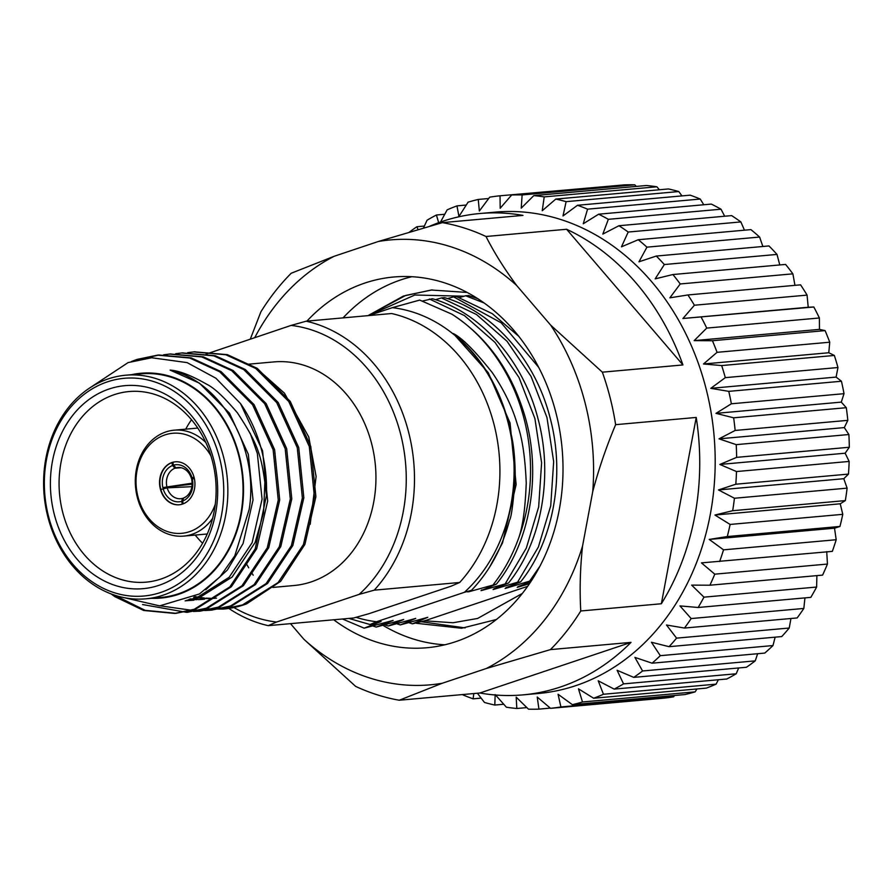 <?xml version="1.0" encoding="UTF-8"?>
<svg xmlns="http://www.w3.org/2000/svg" width="894" height="894" viewBox="0 0 894 894"><rect width="100%" height="100%" fill="white"/><g stroke="black" fill="none" stroke-linecap="round" stroke-linejoin="round"><path stroke-width="1.34" d="M233.725 607.406A149.186 122.199 -95.1 0 0 276.548 622.034L268.222 625.655L353.655 617.989L368.741 613.765L451.336 586.106L459.672 582.486L374.24 590.163L359.153 594.376A149.186 122.199 -95.1 0 0 400.736 434.585A149.186 122.199 -95.1 0 0 291.098 325.416L206.056 354.113M276.548 622.034L359.153 594.376M459.672 582.486A155.087 127.037 -95.1 0 0 494.181 425.063A155.087 127.037 -95.1 0 0 391.617 313.526L306.173 321.192L291.098 325.416M119.159 596.51L159.624 605.875L199.429 593.962L219.89 576.954L234.798 555.8L249.18 509.39C259.215 448.117 221.31 381.358 170.117 370.116C178.901 370.63 191.171 375.368 206.939 384.364C214.135 387.862 224.305 397.361 237.435 412.86C258.779 445.402 262.031 456.007 266.446 495.544L255.215 548.882L229.903 586.855L194.255 609.272L174.665 613.429L143.666 610.468L114.823 596.633L111.091 593.907M131.452 361.489L137.184 359.377L157.523 355.153L189.684 358.013L219.633 371.748L252.611 404.77L273.151 449.827L278.257 500.059L267.272 547.798L241.961 585.782L206.313 608.199L186.678 612.356L142.548 604.534M163.58 354.817L169.592 354.069L201.742 356.929L231.691 370.675L264.658 403.686L285.208 448.754L290.315 498.975L279.319 546.726L254.019 584.698L218.371 607.115L198.77 611.272L160.35 605.853M175.637 353.733L181.627 352.996L213.789 355.857L243.749 369.591L276.715 402.613L297.266 447.671L302.373 497.902L291.377 545.642L266.077 583.614L230.417 606.031L210.794 610.189L204.76 610.513M187.684 352.649L193.707 351.912L225.847 354.773L255.807 368.507L288.773 401.529L309.313 446.587L314.42 496.818L303.435 544.558L278.123 582.53L242.475 604.947L222.874 609.105L204.603 608.758M170.117 370.116L199.407 383.135L229.523 413.218L248.308 454.264L253.024 500.037L243.079 543.53L227.378 570.014L205.665 589.794M264.937 480.201L263.596 512.653L255.136 542.446L232.138 577.043L199.72 597.46L185.136 600.891M192.422 600.287L187.885 600.477M204.48 599.215L199.943 599.393M198.423 599.393L193.853 599.203M192.322 599.081L190.109 598.857M216.527 598.131L211.99 598.309M210.47 598.309L205.899 598.131M204.368 598.008L199.775 597.449M198.233 597.203L194.858 596.544M260.322 371.692L284.437 393.159L308.754 436.987L316.107 476.435L310.218 524.286M250.208 433.266L257.349 453.459L262.065 499.221L252.119 542.714L229.132 577.312L196.714 597.74L186.12 600.522M193.931 600.176L186.388 600.712M202.972 599.36L198.446 599.628M196.926 599.662L192.366 599.572M190.835 599.483L189.025 599.326M215.029 598.276L210.492 598.544M208.984 598.578L204.413 598.488M202.893 598.399L198.289 597.941M196.758 597.717L193.629 597.181M114.231 595.024L145.13 610.345L176.118 613.306L195.719 609.149L231.367 586.732L256.679 548.748L267.675 501.009L262.557 450.788L240.497 403.552L215.923 378.24L187.125 362.618L151.667 357.745L128.088 362.595L89.825 387.884M135.609 360.316L158.976 355.019L191.137 357.879L221.097 371.625L254.075 404.636L274.614 449.704L279.721 499.925L268.736 547.676L243.425 585.648L207.777 608.065L187.427 612.289M170.318 354.013L203.206 356.807L233.155 370.541L266.121 403.563L286.672 448.62L291.779 498.852L280.783 546.592L255.483 584.564L219.835 606.981L200.222 611.138L193.428 611.474M182.376 352.929L215.253 355.723L245.213 369.457L278.179 402.479L298.73 447.536L303.837 497.768L292.841 545.508L267.541 583.48L231.881 605.897L211.532 610.121M194.434 351.845L227.322 354.639L257.26 368.373L290.237 401.395L310.777 446.452L315.884 496.684L304.899 544.424L280.671 581.312L246.554 603.886A129.384 105.984 -95.1 0 1 243.894 604.825A129.384 105.984 -95.1 0 1 223.913 609.015L222.852 609.105M194.3 478.279L191.685 479.642A15.656 12.829 -95.1 0 1 183.605 498.014L182.577 501.031L183.27 503.791M179.66 467.506L175.973 467.864L173.503 465.182A18.606 15.243 84.9 0 1 192.009 477.809L191.361 478.368L194.233 477.988M192.009 477.809L194.009 477.139M181.102 467.73L174.933 468.21L172.576 465.495L171.86 462.645A21.568 17.668 -95.1 0 0 160.54 488.347A21.568 17.668 84.9 0 0 160.674 488.917A21.568 17.668 84.9 0 0 160.831 489.487L167.167 487.856L191.875 486.671M192.109 483.207L162.853 487.576A18.606 15.243 84.9 0 1 172.576 465.495M192.109 484.157L162.853 487.576M183.505 498.282L182.555 498.36L181.65 501.344A18.606 15.243 84.9 0 1 163.144 488.716M182.354 504.127L181.65 501.344M172.844 462.556L171.883 462.634A21.568 17.668 84.9 0 1 172.318 462.489A21.568 17.668 84.9 0 1 172.788 462.332L173.503 465.182M114.264 394.656A95.68 78.381 -95.1 0 0 61.373 506.496A95.68 78.381 -95.1 0 0 151.969 581.357A95.68 78.381 -95.1 0 0 160.931 579.044A95.68 78.381 -95.1 0 0 215.029 474.256A95.68 78.381 -95.1 0 0 134.916 391.293A95.68 78.381 -95.1 0 0 114.264 394.656M109.191 388.968A101.916 83.488 84.9 0 1 215.633 513.111A101.916 83.488 84.9 0 1 77.286 559.432A101.916 83.488 84.9 0 1 109.191 388.968M210.939 455.895A50.22 41.135 -95.1 0 0 164.999 434.897A50.22 41.135 -95.1 0 0 146.761 515.715A50.22 41.135 -95.1 0 0 215.275 504.25M212.627 518.341A53.171 43.56 84.9 0 1 183.683 536.098A53.171 43.56 84.9 0 1 136.201 492.102A53.171 43.56 84.9 0 1 165.96 431.903A53.171 43.56 84.9 0 1 174.174 430.182A53.171 43.56 84.9 0 1 205.821 442.508M171.983 462.511A21.568 17.668 84.9 0 1 175.313 461.818A21.568 17.668 84.9 0 1 194.836 481.71A21.568 17.668 84.9 0 1 179.169 504.775A21.568 17.668 84.9 0 1 159.914 486.928A21.568 17.668 84.9 0 1 171.983 462.511M175.481 461.796A21.568 17.668 -95.1 0 0 172.788 462.332M160.831 489.487A21.568 17.668 -95.1 0 0 179.336 504.752M191.506 419.755A85.79 70.28 -95.1 0 0 185.74 429.142M195.25 535.07A85.79 70.28 -95.1 0 0 202.592 543.273M107.392 381.85A109.303 89.534 -95.1 0 0 73.185 564.673A109.303 89.534 -95.1 0 0 221.544 514.989A109.303 89.534 -95.1 0 0 107.392 381.85M108.353 378.855A112.253 91.959 84.9 0 1 125.685 375.212A112.253 91.959 84.9 0 1 225.925 468.098A112.253 91.959 84.9 0 1 163.099 595.192A112.253 91.959 84.9 0 1 145.756 598.824A112.253 91.959 84.9 0 1 45.527 505.948A112.253 91.959 84.9 0 1 108.353 378.855M145.756 598.824L160.954 597.46A112.253 91.959 -95.1 0 0 178.286 593.828A112.253 91.959 -95.1 0 0 241.112 466.735A112.253 91.959 -95.1 0 0 140.883 373.848L125.685 375.212M151.544 598.309A112.845 92.44 -95.1 0 0 242.978 477.396A112.845 92.44 -95.1 0 0 131.474 374.698M192.299 478.949A18.606 15.243 84.9 0 1 182.577 501.031M191.361 478.368A15.656 12.829 -95.1 0 0 177.861 467.517A15.656 12.829 -95.1 0 0 175.973 467.864M167.167 487.856A15.656 12.829 -95.1 0 0 180.666 498.707A15.656 12.829 -95.1 0 0 182.555 498.36M174.933 468.21A15.656 12.829 -95.1 0 0 166.843 486.582M240.497 403.552A129.384 105.984 84.9 0 1 266.446 495.544M248.733 364.171L273.787 361.925A112.253 91.959 84.9 0 1 374.016 454.8A112.253 91.959 84.9 0 1 311.19 581.893A112.253 91.959 84.9 0 1 293.858 585.536L272.838 587.425M306.173 321.192A155.087 127.037 84.9 0 1 408.748 432.73A155.087 127.037 84.9 0 1 374.24 590.163M268.222 625.655A155.087 127.037 84.9 0 1 228.73 608.367M348.85 618.424L370.038 624.526L381.067 621.509L364.16 628.169L393.125 620.425L376.218 627.085L373.211 626.102M376.218 627.085L403.675 619.475L388.275 626.001L385.269 625.018M388.275 626.001L415.732 618.391L400.322 624.917L397.327 623.934M400.322 624.917L427.779 617.307L412.38 623.833L409.374 622.85M422.717 300.976L432.417 298.741C480.793 312.375 523.18 360.774 537.886 418.314C553.565 475.519 541.73 542.077 508.485 583.033L481.028 590.643L496.427 584.117L468.97 591.727L467.473 591.862L471.484 590.308C489.599 571.355 502.294 547.966 509.546 520.129C511.312 517.693 513.212 503.579 515.235 477.776C515.156 459.572 513.804 445.145 511.2 434.495C502.629 392.019 483.352 358.393 453.37 333.596L488.258 372.686L510.061 423.018L516.151 484.492L502.529 542.915L489.7 566.941M493.879 588.811L508.485 583.033M435.434 299.702L441.502 297.925L476.48 314.498L507.032 341.284L531.07 376.43L546.96 417.498L553.665 461.639L550.726 505.814L538.4 546.96L517.57 582.217L493.086 589.559M441.502 297.925L444.474 297.657C492.851 311.291 535.238 359.69 549.933 417.23C565.611 474.435 553.777 540.993 520.543 581.949L517.57 582.217M505.937 587.727L520.543 581.949M447.492 298.618L453.56 296.842L501.21 322.835L538.646 367.289M539.909 566.248L529.628 581.134L505.132 588.476M453.56 296.842L456.532 296.584L492.236 313.638L518.688 336.233M517.984 586.643L530.924 581.547M459.55 297.534L465.618 295.769L484.045 302.943M529.505 583.67L517.19 587.392M465.618 295.769L468.579 295.501L477.698 298.641M522.364 593.437L477.619 618.447L453.034 622.749L424.639 620.816L527.672 586.319M412.38 623.833L424.639 620.816M368.037 315.638L405.641 295.456L431.891 289.958M465.126 627.89L421.432 621.766M368.272 315.627L414.861 295.009L464.087 296.205M416.313 623.286L461.606 628.259L496.461 619.486M467.104 292.439L431.243 290.014L403.373 296.082L367.982 315.649M364.16 628.169L342.469 618.994M481.821 589.895L481.028 590.643M429.444 299.009L464.433 315.582L494.974 342.368L519.012 377.514L534.914 418.582L541.608 462.723L538.669 506.898L526.342 548.044L505.512 583.301M496.427 584.117C529.673 543.161 541.507 476.603 525.828 419.398C512.675 372.63 488.035 337.574 451.917 314.196L419.711 300.082L392.354 307.659L368.697 315.582M469.775 590.968L468.97 591.727M453.37 333.596C462.064 337.91 475.016 350.906 492.248 372.586C503.937 389.773 512.329 407.094 517.391 424.561C522.185 437.512 525.136 456.968 526.242 482.939C525.27 509.412 522.532 528.376 518.017 539.831C511.882 556.437 503.691 571.288 493.454 584.385M356.069 617.318A157.981 129.418 -95.1 0 0 376.519 621.732L464.388 592.309A157.981 129.418 -95.1 0 0 508.25 423.242A157.981 129.418 -95.1 0 0 392.354 307.659M451.917 314.196A169.804 139.095 84.9 0 1 518.017 539.831M471.484 590.308L464.388 592.309M376.519 621.732L370.038 624.526M531.282 580.988L529.628 581.134M444.866 644.798A186.108 152.449 84.9 0 1 383.381 625.576M343.061 317.884A186.108 152.449 84.9 0 1 411.832 276.715M306.91 321.125A186.108 152.449 84.9 0 1 393.639 277.017A186.108 152.449 84.9 0 1 562.114 448.754A186.108 152.449 84.9 0 1 426.907 647.737A186.108 152.449 84.9 0 1 333.719 619.777M807.07 295.109L808.221 307.245L813.808 306.988L682.927 318.499L694.403 305.223L807.07 295.109A257.517 210.939 84.9 0 0 800.588 284.84L687.922 294.953L669.874 297.825L680.222 283.957L792.889 273.843A257.517 210.939 84.9 0 0 785.58 264.423L672.914 274.536L655.179 278.861L664.343 264.535L777.009 254.421A257.517 210.939 84.9 0 0 768.963 245.939L656.297 256.053L638.975 261.797L646.943 247.157L759.609 237.044A257.517 210.939 84.9 0 0 750.904 229.613L638.238 239.726L621.464 246.822L628.203 232.038L740.869 221.924A257.517 210.939 84.9 0 0 731.616 215.61L618.95 225.724L602.824 234.094L608.345 219.321L721.011 209.207A257.517 210.939 84.9 0 0 711.3 204.078L598.634 214.191L583.257 223.768L587.57 209.162L700.237 199.049A257.517 210.939 84.9 0 0 690.179 195.16L577.513 205.274L562.996 215.957L566.125 201.653L678.781 191.54A257.517 210.939 84.9 0 0 668.477 188.947L555.811 199.06L542.233 210.727L544.222 196.892L656.889 186.79A257.517 210.939 84.9 0 0 646.451 185.505L533.785 195.618L521.224 208.157L522.118 194.937L634.774 184.823A257.517 210.939 84.9 0 0 624.325 184.868L511.67 194.981L500.182 208.257L500.037 195.786L612.949 185.896M634.774 184.823L636.327 186.41M656.889 186.79L659.392 189.763M678.781 191.54L681.943 195.909M700.237 199.049L703.779 204.76M721.011 209.207L724.676 216.225M740.869 221.924L744.456 230.194M759.609 237.044L762.884 246.487M777.009 254.421L779.78 264.948M792.889 273.843L794.956 285.354M813.808 306.988A257.517 210.939 84.9 0 1 819.396 317.985L819.463 329.383L825.106 330.612A257.517 210.939 84.9 0 1 829.733 342.212L828.783 352.75L834.348 355.454A257.517 210.939 84.9 0 1 837.969 367.535L836.091 377.089L841.444 381.246A257.517 210.939 84.9 0 1 844.014 393.684L841.276 402.121L846.305 407.698A257.517 210.939 84.9 0 1 847.814 420.348L844.316 427.589L848.887 434.529A257.517 210.939 84.9 0 1 849.3 447.257L845.154 453.213L849.155 461.438A257.517 210.939 84.9 0 1 848.473 474.099L843.791 478.703L847.11 488.146A257.517 210.939 84.9 0 1 845.344 500.595L840.237 503.791L842.774 514.329A257.517 210.939 84.9 0 1 839.947 526.454L834.527 528.186L836.192 539.73A257.517 210.939 84.9 0 1 832.325 551.374L701.444 562.885L714.775 574.171A257.517 210.939 84.9 0 1 709.914 585.212L822.581 575.11A257.517 210.939 84.9 0 0 827.442 564.058L714.775 574.171M826.738 551.632L827.442 564.058M816.904 575.613L816.613 587.045A257.517 210.939 84.9 0 1 810.813 597.371L698.147 607.484L679.954 605.909L691.174 618.559A257.517 210.939 84.9 0 1 684.491 628.046L797.157 617.944A257.517 210.939 84.9 0 0 803.829 608.445L691.174 618.559M804.935 597.907L803.829 608.445M790.955 618.492L789.234 628.024A257.517 210.939 84.9 0 1 781.747 636.573L669.081 646.686L651.424 642.25L660.308 655.671A257.517 210.939 84.9 0 1 652.106 663.192L764.761 653.078A257.517 210.939 84.9 0 0 772.975 645.557L660.308 655.671M775.143 637.165L772.975 645.557M757.654 653.726L755.24 660.867A257.517 210.939 84.9 0 1 746.401 667.27L633.734 677.384L617.095 670.288L623.554 683.888A257.517 210.939 84.9 0 1 614.178 689.106L726.833 678.993A257.517 210.939 84.9 0 0 736.209 673.774L623.554 683.888M738.656 667.963L736.209 673.774M718.351 679.764L716.116 684.145A257.517 210.939 84.9 0 1 706.305 688.123L593.638 698.236L578.463 688.827L582.497 701.969A257.517 210.939 84.9 0 1 572.361 704.662L685.027 694.549A257.517 210.939 84.9 0 0 695.163 691.855L582.497 701.969M696.907 688.972L695.163 691.855M674.523 695.498L673.573 696.828A257.517 210.939 84.9 0 1 663.225 698.214L550.57 708.327L537.227 697.041L538.937 709.132A257.517 210.939 84.9 0 1 528.488 709.177L516.184 697.141L516.821 708.495A257.517 210.939 84.9 0 1 506.384 707.21L495.175 694.571L494.795 705.053A257.517 210.939 84.9 0 1 484.481 702.461L477.385 693.219M848.887 434.529L736.22 444.642L719.022 438.842L844.316 427.589M719.022 438.842L735.147 430.461L847.814 420.348M290.505 623.654L303.904 639.288A223.344 182.946 84.9 0 0 442.217 683.262L486.37 668.477A223.344 182.946 84.9 0 0 582.564 545.977L592.744 491.566A223.344 182.946 84.9 0 0 550.626 325.092L516.654 285.477A223.344 182.946 84.9 0 0 378.33 241.492L334.177 256.276A223.344 182.946 84.9 0 0 254.779 337.574M378.33 241.492L442.396 222.628L522.979 215.398A241.648 197.943 -95.1 0 0 479.81 213.521A241.648 197.943 -95.1 0 0 429.835 226.171M250.32 339.072L260.869 311.883A241.648 197.943 84.9 0 1 291.198 273.251L334.177 256.276M253.192 575.188L252.354 573.836M248.733 567.813L246.554 564.058M442.217 683.262L399.238 700.237A241.648 197.943 84.9 0 1 355.622 686.369L303.904 639.288M399.238 700.237L479.832 693.006L631.03 642.373L550.436 649.614L486.37 668.477M582.564 545.977C580.161 568.171 579.558 589.839 580.765 610.982A241.648 197.943 84.9 0 1 550.436 649.614M580.765 610.982L661.359 603.752L696.225 417.442L615.631 424.672C606.356 446.687 598.734 468.981 592.744 491.566M550.626 325.092L602.344 372.172A241.648 197.943 84.9 0 1 615.631 424.672M602.344 372.172L682.938 364.942L566.606 229.266L486.012 236.497C494.226 252.656 504.439 268.982 516.654 285.477M442.396 222.628A241.648 197.943 84.9 0 1 486.012 236.497M479.81 213.521L495.265 212.135A241.648 197.943 84.9 0 1 714.015 435.121A241.648 197.943 84.9 0 1 538.467 693.487L523.012 694.873A241.648 197.943 -95.1 0 0 631.03 642.373M682.938 364.942A241.648 197.943 -95.1 0 0 566.606 229.266M661.359 603.752A241.648 197.943 -95.1 0 0 696.225 417.442M479.832 693.006A241.648 197.943 -95.1 0 0 523.012 694.873M462.757 694.537L463.025 694.951A257.517 210.939 84.9 0 0 473.094 698.84L473.82 693.543M673.573 696.828L560.907 706.942A257.517 210.939 84.9 0 1 550.57 708.327M560.907 706.942L558.057 694.258L572.361 704.662M716.116 684.145L603.45 694.258A257.517 210.939 84.9 0 1 593.638 698.236M603.45 694.258L598.22 680.803L614.178 689.106M755.24 660.867L642.574 670.981A257.517 210.939 84.9 0 1 633.734 677.384M642.574 670.981L634.896 657.392L652.106 663.192M789.234 628.024L676.568 638.137A257.517 210.939 84.9 0 1 669.081 646.686M676.568 638.137L666.499 625.018L684.491 628.046M816.613 587.045L703.958 597.158A257.517 210.939 84.9 0 1 698.147 607.484M703.958 597.158L691.643 585.123L709.914 585.212M836.192 539.73L723.537 549.844A257.517 210.939 84.9 0 1 719.659 561.488M723.537 549.844L709.233 539.428L727.28 536.556L839.947 526.454M842.774 514.329L730.107 524.443A257.517 210.939 84.9 0 1 727.28 536.556M730.107 524.443L714.932 515.033L732.678 510.709L845.344 500.595M847.11 488.146L734.443 498.249A257.517 210.939 84.9 0 1 732.678 510.709M734.443 498.249L718.485 489.946L735.807 484.213L848.473 474.099M849.155 461.438L736.488 471.551A257.517 210.939 84.9 0 1 735.807 484.213M736.488 471.551L719.86 464.455L736.634 457.37L849.3 447.257M736.22 444.642A257.517 210.939 84.9 0 1 736.634 457.37M846.305 407.698L733.639 417.811A257.517 210.939 84.9 0 1 735.147 430.461M733.639 417.811L715.982 413.363L731.359 403.786L844.014 393.684M841.444 381.246L728.778 391.36A257.517 210.939 84.9 0 1 731.359 403.786M728.778 391.36L710.786 388.331L725.302 377.648L837.969 367.535M834.348 355.454L721.681 365.568A257.517 210.939 84.9 0 1 725.302 377.648M721.681 365.568L703.489 363.992L717.066 352.325L829.733 342.212M825.106 330.612L712.44 340.726A257.517 210.939 84.9 0 1 717.066 352.325M712.44 340.726L694.169 340.625L706.729 328.098L819.396 317.985M701.142 317.102A257.517 210.939 84.9 0 1 706.729 328.098M687.922 294.953A257.517 210.939 84.9 0 1 694.403 305.223M672.914 274.536A257.517 210.939 84.9 0 1 680.222 283.957M656.297 256.053A257.517 210.939 84.9 0 1 664.343 264.535M638.238 239.726A257.517 210.939 84.9 0 1 646.943 247.157M618.95 225.724A257.517 210.939 84.9 0 1 628.203 232.038M598.634 214.191A257.517 210.939 84.9 0 1 608.345 219.321M577.513 205.274A257.517 210.939 84.9 0 1 587.57 209.162M555.811 199.06A257.517 210.939 84.9 0 1 566.125 201.653M533.785 195.618A257.517 210.939 84.9 0 1 544.222 196.892M511.67 194.981A257.517 210.939 84.9 0 1 522.118 194.937M440.53 222.025L447.156 209.855A257.517 210.939 84.9 0 1 456.968 205.877L458.946 216.471L468.11 202.145A257.517 210.939 84.9 0 1 478.245 199.451L479.352 211.04L489.688 197.172A257.517 210.939 84.9 0 1 500.037 195.786M438.663 222.684L436.428 215.007L444.754 214.258M423.51 227.97L427.053 220.226A257.517 210.939 84.9 0 1 436.428 215.007M418.034 229.557L416.872 226.73L424.382 226.048M409.441 232.06A257.517 210.939 84.9 0 1 416.872 226.73M719.86 464.455L845.154 453.213M718.485 489.946L843.791 478.703M714.932 515.033L840.237 503.791M709.233 539.428L834.527 528.186M550.302 708.104L538.937 709.132M526.868 707.59L516.821 708.495M503.747 704.249L494.795 705.053M481.14 698.113L473.094 698.84M456.968 205.877L466.243 205.039M478.245 199.451L488.683 198.513M682.927 318.499L808.221 307.245M694.169 340.625L819.463 329.383M703.489 363.992L828.783 352.75M710.786 388.331L836.091 377.089M715.982 413.363L841.276 402.121M183.683 536.098L207.252 533.986M174.174 430.182L197.742 428.07M195.16 351.778L193.696 351.912M183.102 352.862L181.638 352.985M171.056 353.946L169.592 354.069M158.998 355.019L157.534 355.153M212.269 610.054L210.805 610.189M200.211 611.138L198.747 611.272M188.153 612.222L186.69 612.356M176.107 613.306L174.643 613.44M431.243 290.014L432.227 289.924"/></g></svg>
